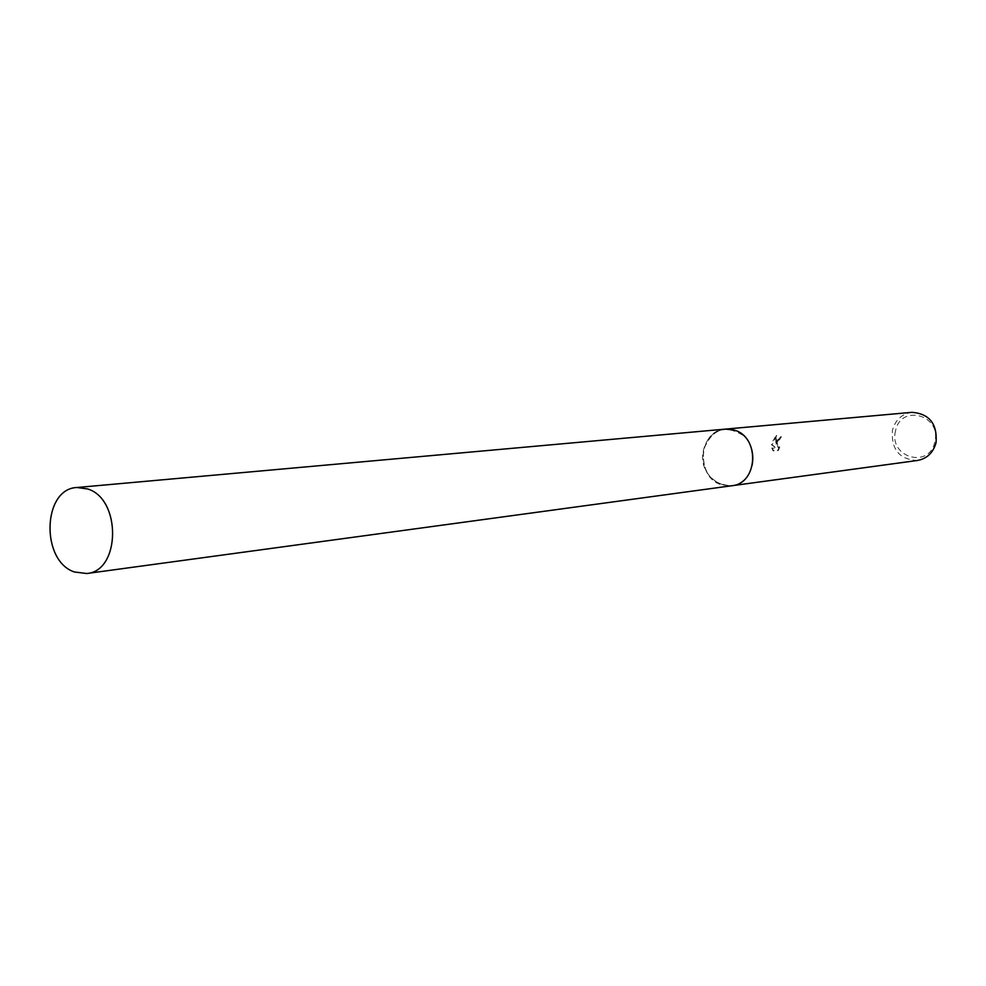<?xml version="1.0" encoding="UTF-8"?>
<svg xmlns="http://www.w3.org/2000/svg" width="986" height="986" viewBox="0 0 986 986"><rect width="100%" height="100%" fill="white"/><g stroke="black" fill="none" stroke-linecap="round" stroke-linejoin="round"><path stroke-width="0.74" stroke-dasharray="4.93 3.7" d="M703.462 450.195C702.143 472.75 711.559 484.607 731.711 485.753C738.662 484.681 744.257 480.995 748.497 474.722L752.528 464.924C754.5 453.683 751.702 444.082 744.134 436.132C738.6 430.956 732.327 428.627 725.302 429.12C713.95 430.857 706.666 437.883 703.462 450.195C696.079 478.604 733.818 499.594 748.497 474.722L752.528 464.924C754.5 453.683 751.702 444.082 744.134 436.132C725.523 423.943 711.966 428.627 703.449 450.195M775.785 442.591L776.167 435.455L771.681 443.022L771.446 444.698L775.625 447.681L771.767 448.1L773.061 450.799L777.806 450.269L779.162 446.843L777.818 447.311L777.067 442.455L780.85 436.515L775.785 442.591M912.001 412.321C901.87 413.837 895.337 419.839 892.416 430.34C891.147 449.567 899.491 459.612 917.436 460.474M895.559 430.845C888.448 457.418 929.404 469.311 934.802 441.913C941.926 414.921 900.588 403.607 895.559 430.845M779.753 447.015L778.422 450.454L773.677 450.984L772.358 448.273L776.216 447.854L772.038 444.871L776.783 435.639L776.044 446.091C776.512 440.804 778.311 437.673 781.442 436.699L777.473 443.256L777.609 446.485L778.41 447.484L779.162 446.843M773.677 450.984L773.061 450.799M778.422 450.454L777.806 450.269M776.783 435.639L776.167 435.455M725.869 429.07L725.302 429.12C698.063 430.179 695.315 478.21 721.998 484.952L731.698 485.765"/><path stroke-width="1.48" d="M732.265 485.679L917.436 460.474C927.037 458.675 933.237 452.734 936.059 442.652C937.439 423.869 929.428 413.75 912.001 412.321L725.869 429.07M87.68 488.957L76.994 487.503C42.546 488.563 40.463 560.886 74.381 571.966L86.706 573.519C120.563 571.35 121.524 498.978 87.68 488.957M86.706 573.519L731.698 485.765C758.357 483.695 760.12 436.157 733.707 429.958L725.302 429.12L76.994 487.503"/></g></svg>
